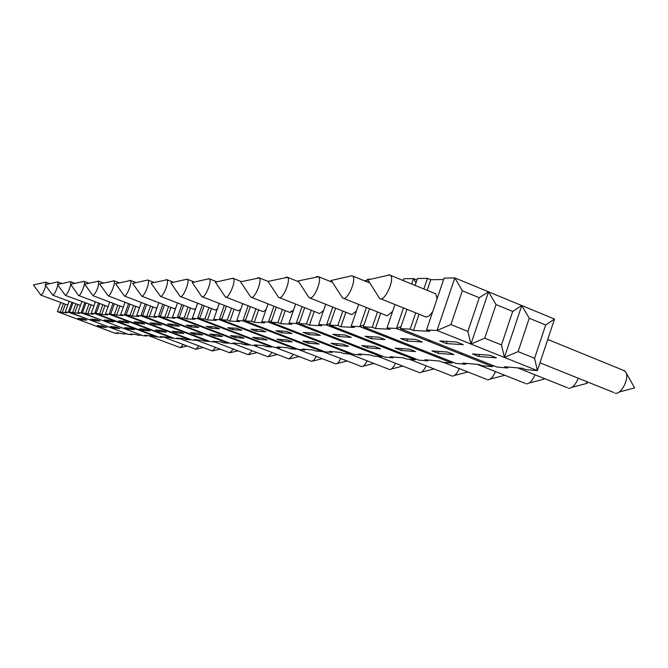<?xml version="1.0" encoding="UTF-8"?>
<svg xmlns="http://www.w3.org/2000/svg" width="668" height="668" viewBox="0 0 668 668"><rect width="100%" height="100%" fill="white"/><g stroke="black" fill="none" stroke-linecap="round" stroke-linejoin="round"><path stroke-width="1" d="M508.089 367.041L507.772 368.001L504.582 366.732L522.51 368.302L525.749 369.596L537.373 370.623L504.39 357.43L521.758 305.543L529.248 318.235L545.681 324.982L534.6 358.273L537.373 370.623L554.524 319.062L521.758 305.543L512.698 311.438L501.476 344.938L504.39 357.43L437.031 330.468L450.908 324.581L467.884 331.411L470.948 344.045L484.734 338.2L501.476 344.938M102.404 325.984L97.177 325.592L101.018 327.028L106.287 327.437L102.404 325.984M459.375 368.611C456.987 373.738 454.541 376.226 452.036 376.076M463.367 344.68L456.703 342.016L439.878 340.964L446.433 343.577L463.367 344.68M67.752 305.084L40.99 295.156M45.725 285.637C44.155 290.956 42.552 294.137 40.923 295.164L33.4 284.902L45.791 282.146L45.958 284.526M45.324 282.247L45.791 282.146M133.901 321.859L138.218 323.487L144.655 323.913L140.297 322.26L133.901 321.859M138.694 322.16L138.218 323.487M202.304 304.992L197.494 318.603L200.016 317.525M419.045 314.202L413.5 330.46L429.866 331.295L426.493 329.95L437.031 330.468L454.858 277.93L488.542 291.832L470.948 344.045M415.104 285.395L417.45 278.523L427.495 278.364L430.785 279.708L443.619 279.533M430.785 279.708L427.178 290.313M432.672 311.756L429.349 315.73L426.284 317.108L380.777 298.813M434.509 293.302L435.77 293.82L437.072 298.805M164.495 304.892L160.278 316.757L174.849 318.277L172.436 317.358L177.27 317.601L179.617 316.599M168.62 306.478L164.887 316.983M157.164 307.43L155.953 308.107L124.549 296.058M124.465 296.058L115.531 283.675L130.527 280.51C132.456 282.063 126.82 296.517 124.465 296.058M129.525 280.535L130.318 280.36M377.495 311.923L372.226 327.262L375.408 328.514L390.187 329.274L386.956 327.988L396.466 328.456L401.067 326.502M416.949 279.992L413.5 278.581L403.814 278.731L403.196 280.535M394.98 304.524L386.956 327.988M400.7 338.517L406.979 341.006L422.285 341.999L415.905 339.469L400.7 338.517M407.672 338.952L406.979 341.006M128.849 322.878L124.607 321.275L118.603 320.899L122.795 322.485L128.849 322.878M147.052 280.184L148.154 280.151C150.216 281.804 144.397 296.717 141.867 296.25L132.648 283.416L147.929 279.992M258.633 309.868L254.274 322.335L264.57 322.861L261.806 321.784L268.386 322.11L271.584 320.749M266.048 309.643L263.192 311.68L226.034 297.151M208.959 307.564L204.934 318.97L207.472 319.947L216.257 320.389L213.677 319.404L219.288 319.68L222.01 318.519M219.313 303.422L213.677 319.404M402.153 280.109L403.347 280.092M358.699 304.416L351.193 326.218L359.81 326.644L363.985 324.865M366.398 307.489L359.81 326.644L390.972 338.943L392.433 338.317M366.54 281.654L367.342 279.308L370.715 279.257M314.202 311.397L309.426 325.149L321.667 325.775L318.686 324.606L326.527 324.99L330.334 323.37M325.725 304.266L318.686 324.606M369.529 308.741L363.317 326.819L372.226 327.262M179.533 326.184L174.907 324.423L167.61 323.963L172.185 325.7L179.533 326.184M231.512 308.165L227.32 320.081L229.951 321.091L239.445 321.575L236.781 320.548L242.843 320.849L245.791 319.588M234.134 309.184L229.951 321.091M240.647 281.303L241.632 281.562M365.162 336.296L371.191 338.668L385.102 339.578L378.973 337.165L365.162 336.296M371.859 336.722L371.191 338.668M335.586 308.173L329.716 325.149L337.824 325.55L340.88 326.752L354.291 327.437L351.193 326.218M342.834 311.046L337.824 325.55M99.724 303.481L96.1 313.576L158.324 337.031L162.299 337.39L160.237 336.605L166.708 337.173L172.937 338.325L109.126 314.219L110.921 313.451M86.823 320.139L82.907 318.678L77.88 318.36L81.755 319.813L86.823 320.139M250.333 306.629L245.306 320.966L251.544 321.275L254.274 322.335M204.191 305.719L199.598 318.703L274.114 347.293L280.059 347.819L277.596 346.876L287.315 347.727L289.82 348.688L296.066 349.239L219.288 319.68L224.323 305.368M71.843 302.445L68.32 312.198L69.823 311.555M323.546 310.562L319.613 313.559L279.516 297.728M279.449 297.728L278.589 297.36L268.052 281.395L287.582 277.345C290.914 279.834 283.524 298.337 279.449 297.728M285.436 277.454L287.148 277.061M447.159 341.423L446.433 343.577M356.127 335.52L356.47 336.739L326.527 324.99L332.739 307.046M129.993 304.149L126.093 315.062L191.941 340.012L196.45 340.413L194.271 339.586L201.611 340.229L203.823 341.064L208.525 341.482L140.906 315.797L142.952 314.92M345.874 312.257L340.88 326.752M302.053 306.604L296.183 323.487L299.656 322.009M69.088 301.402L65.239 312.048L68.32 312.198L88.585 319.396M114.378 303.806L110.621 314.294L122.762 315.622L120.566 314.787L124.498 314.987L126.411 314.16M125.05 302.27L120.566 314.787M150.2 322.878L154.642 324.556L161.522 325.007L157.022 323.304L150.2 322.878M155.135 323.187L154.642 324.556M113.042 303.297L109.126 314.219L105.435 314.035L109.744 302.045M201.227 326.109L201.469 326.852L177.27 317.601L181.871 304.625M81.838 301.61L77.847 312.674L81.12 312.833L82.707 312.148M84.761 302.721L81.12 312.833L101.945 320.231M295.841 331.871L296.141 332.889L268.386 322.11L273.955 306.178M296.417 332.096L296.141 332.889L297.243 332.422M222.244 327.395L222.494 328.188L197.494 318.603L192.292 318.344L194.789 319.296L186.639 318.878L184.176 317.943L179.224 317.692L251.368 345.281L256.904 345.774L254.508 344.855L263.543 345.648L265.964 346.575L271.759 347.084L222.494 328.188L223.354 327.821M222.711 327.57L222.494 328.188M248.137 305.769L242.843 320.849L269.613 331.194L270.632 330.76M242.709 303.656L236.781 320.548M130.377 321.759L130.577 322.327L131.178 322.068M130.728 321.892L130.577 322.327M146.659 304.516L142.61 315.88L156.287 317.333L153.957 316.44L158.458 316.665L160.646 315.73M85.947 303.163L82.44 312.9L142.994 335.678L146.743 336.012L144.731 335.252L150.826 335.787L156.746 336.897L94.697 313.509L96.384 312.783M181.679 324.915L181.905 325.6L158.458 316.665L162.867 304.274M380.668 313.183L375.408 328.514M387.139 275.5L389.026 274.815L390.346 275.299C395.414 279.09 383.991 303.347 379.524 298.312L367.868 279.909L389.703 274.915M293.544 310.102L290.188 312.574L251.619 297.427M251.544 297.427L250.776 297.093L240.572 281.804L259.293 277.913C262.34 280.218 255.268 298.011 251.544 297.427M257.389 277.997L258.9 277.654M276.343 307.121L271.058 322.243L353.689 354.349L361.229 355.017L358.499 353.956L370.857 355.034L373.629 356.119L381.595 356.821L296.183 323.487L289.002 323.137L291.874 324.256L280.669 323.679L277.846 322.586L282.405 309.493M128.573 303.606L124.498 314.987L146.576 323.345L147.219 323.07M295.64 304.082L289.002 323.137M70.006 281.746L70.699 281.729L70.775 284.309M70.733 284.51C69.196 290.413 67.418 294.054 65.397 295.423L57.456 284.543L70.557 281.62M392.634 311.405L387.206 315.805L342.525 297.961L331.27 280.451L352.103 275.7L352.662 276.043C356.679 278.948 348.546 299.097 343.636 298.421M87.909 319.145L108.183 326.752M521.758 305.543L488.542 291.832L479.257 297.711L467.884 331.411M426.493 329.95L444.111 278.097L454.858 277.93L462.348 290.764L479.257 297.711M141.34 335.052L101.235 319.964M72.962 302.863L69.572 312.265L79.868 313.434L77.847 312.674M69.572 312.265L128.54 334.392L132.08 334.71L130.118 333.975L135.863 334.476L137.842 335.219L141.649 335.169M116.007 327.011L110.471 326.594L114.412 328.071L119.989 328.514L116.007 327.011M100.008 320.999L95.992 319.488L90.673 319.162L94.639 320.648L100.008 320.999M285.228 310.603L280.669 323.679M171 307.389L167.267 317.893M304.658 307.631L299.097 323.638L306.495 324.005L309.426 325.149M77.78 304.683L74.716 313.167M80.452 305.451L52.872 295.281M90.99 305.076L87.834 313.835L93.303 314.119L91.224 313.334L94.697 313.509L98.472 303.005M93.921 305.827L65.472 295.423M356.436 310.996L351.819 314.628L310.069 298.053M310.019 298.053L308.658 297.11L298.153 280.944L318.569 276.727C322.218 279.408 314.478 298.705 310.019 298.053M316.131 276.853L318.077 276.41M415.972 282.84L413.5 278.581L411.655 283.992M403.472 307.94L396.466 328.456L428.948 341.365L430.576 340.672M186.238 325.124L190.956 326.928L198.839 327.437L194.054 325.617L186.238 325.124M191.474 325.45L190.956 326.928M226.36 306.161L221.559 319.788L298.596 349.464L305.017 350.032L302.47 349.055L312.966 349.974L315.555 350.967L322.302 351.568L269.613 331.194L269.329 330.259M115.364 320.84L115.547 321.366L116.115 321.124M189.963 339.26L190.155 339.853L168.461 331.637L146.576 323.345L146.367 322.744M110.621 314.294L174.607 338.476L178.84 338.851L176.719 338.05L183.6 338.651L185.746 339.469L190.155 339.853L190.322 339.402M162.04 330.493L155.402 329.992L159.677 331.604L166.365 332.13L162.04 330.493M82.44 312.9L87.834 313.835M88.936 304.299L85.78 313.067M150.517 305.986L146.91 316.098M83.492 281.47L84.252 281.453C85.988 282.973 79.909 297.652 78.473 295.415L70.616 284.343L84.093 281.337M363.317 326.819L455.985 363.417L465.846 364.285L462.782 363.075L479.006 364.494L482.121 365.73L492.625 366.665L428.948 341.365L428.564 339.878M113.994 321.909L109.869 320.356L104.216 320.005L108.299 321.542L113.994 321.909M292.033 333.516L286.564 331.395L275.951 330.727L281.345 332.814L292.033 333.516M177.554 302.955L172.436 317.358M57.306 282.005L57.941 281.988L57.999 284.418M57.865 285.111C56.296 290.714 54.609 294.112 52.797 295.289L45.073 284.727L57.807 281.888M207.99 278.974L209.501 278.907C212.374 281.286 204.266 299.932 201.803 296.625L192.217 282.531L209.193 278.698M221.559 319.788L227.32 320.081M286.956 339.928L276.811 339.16L281.963 341.148L292.183 341.941L286.956 339.928M265.956 331.812L260.67 329.775L250.884 329.165L256.094 331.169L265.956 331.812M172.686 324.281L172.185 325.7M152.822 306.871L149.223 316.974M241.866 330.243L236.764 328.28L227.704 327.712L232.74 329.65L241.866 330.243M364.035 280.644L366.899 280.61M119.931 305.919L116.574 315.304M117.76 305.092L114.395 314.486M390.613 337.599L390.972 338.943L391.331 337.883M206.22 326.376L211.088 328.238L219.555 328.79L214.62 326.902L206.22 326.376M211.622 326.71L211.088 328.238M201.669 326.276L201.469 326.852L202.27 326.51M311.271 310.236L306.495 324.005M75.776 303.932L72.72 312.415M248.955 344.362L249.181 345.089L201.469 326.852M160.278 316.757L230.193 343.402L235.353 343.861L233.032 342.976L241.44 343.711L243.787 344.613L249.181 345.089L249.381 344.521M217.86 334.71L209.744 334.092L214.42 335.879L222.594 336.513L217.86 334.71M271.058 322.243L277.846 322.586M255.919 308.8L251.544 321.275M303.155 332.43L308.75 334.601L320.373 335.361L314.695 333.148L303.155 332.43M309.368 332.814L308.75 334.601M105.018 305.485L101.761 314.544L107.573 314.845L105.435 314.035M245.306 320.966L325.04 351.811L331.988 352.428L329.349 351.401L340.722 352.395L343.394 353.439L350.717 354.082L296.141 332.889M163.435 323.796L163.643 324.431L164.336 324.139M163.819 323.938L163.643 324.431M126.978 333.808L107.815 326.619M60.705 302.579L57.423 311.655L62.341 312.541L67.209 312.783L65.239 312.048M57.423 311.655L114.896 333.182L118.236 333.482L116.324 332.764L123.68 333.967L127.271 333.916M108.75 320.289L108.299 321.542M123.488 306.612L122.678 306.996L93.102 295.715M349.873 276.21L352.103 275.7M186.121 279.408L187.474 279.358C190.129 281.57 182.389 299.523 180.126 296.417L170.833 282.848L187.199 279.166M175.809 307.856L174.356 308.716L141.95 296.241M429.349 340.187L428.948 341.365M217.442 308.741L215.388 310.086L180.769 296.659M239.202 336.321L230.477 335.662L235.303 337.507L244.087 338.192L239.202 336.321M415.73 312.866L410.185 329.14L413.5 330.46M427.495 278.364L423.879 288.968M133.6 305.526L130.118 315.263L132.356 316.114L138.969 316.448L136.698 315.588L140.906 315.797L145.14 303.932M135.838 306.378L132.356 316.114M240.764 309.192L238.342 310.854L202.496 296.893M108.241 306.22L107.59 306.495L78.857 295.565M197.653 303.189L192.292 318.344M406.929 309.334L400.332 328.648L496.892 367.041L507.772 368.001M313.793 341.949L302.796 341.123L308.132 343.185L319.204 344.053L313.793 341.949M231.671 278.506L233.357 278.431C236.489 280.977 227.963 300.375 225.275 296.851L215.388 282.18L233.015 278.197M139.762 307.021L138.76 307.531L108.299 295.882M108.224 295.882L99.557 283.908L114.069 280.844C115.881 282.314 110.429 296.325 108.224 295.882M113.168 280.869L113.886 280.702M256.671 329.524L256.094 331.169M329.541 281.128L331.679 281.094M95.365 301.827L91.224 313.334M146.735 322.886L146.576 323.345M268.068 303.873L261.806 321.784M65.314 304.316L62.341 312.541M414.945 358.607L415.254 359.801L356.47 336.739L357.797 336.171M299.097 323.638L384.826 357.104L393.043 357.839L390.204 356.729L403.681 357.906L406.561 359.033L415.254 359.801L415.579 358.858M374.706 346.55L361.664 345.565L367.392 347.811L380.526 348.838L374.706 346.55M351.276 337.373L345.381 335.06L332.781 334.276L338.584 336.547L351.276 337.373M130.427 328.105L124.557 327.662L128.607 329.182L134.518 329.641L130.427 328.105M95.081 319.438L94.639 320.648M281.946 331.103L281.345 332.814M342.934 344.154L330.986 343.252L336.513 345.398L348.546 346.341L342.934 344.154M82.181 318.628L81.755 319.813M195.849 308.29L194.121 309.376L160.637 296.442M160.554 296.45L151.035 283.14L167.083 279.767C169.305 281.529 163.276 296.934 160.554 296.45M165.864 279.808L166.833 279.591M141.374 302.495L136.698 315.588M63.368 303.581L60.396 311.806M339.227 334.676L338.584 336.547M400.332 328.648L410.185 329.14M489.836 355.251L472.451 353.94L478.906 356.512L496.407 357.873L489.836 355.251M244.872 328.773L245.139 329.633L246.074 329.232M245.373 328.965L245.139 329.633M211.497 308.541L207.472 319.947M96.1 313.576L99.641 313.751L101.761 314.544M145.741 329.257L139.503 328.79L143.662 330.359L149.949 330.844L145.741 329.257M123.263 321.191L122.795 322.485M199.598 318.703L204.934 318.97M262.165 338.05L252.771 337.34L257.756 339.26L267.217 339.995L262.165 338.05M356.796 335.779L356.47 336.739M93.027 295.724L84.619 284.134L98.68 281.161C98.68 286.914 96.793 291.774 93.027 295.724M97.854 281.178L98.513 281.028M269.872 330.468L269.613 331.194M126.093 315.062L130.118 315.263M179.416 331.804L172.327 331.27L176.736 332.94L183.875 333.491L179.416 331.804M233.299 328.063L232.74 329.65M102.905 304.683L99.641 313.751M452.461 362.023L452.111 363.075L390.972 338.943M329.716 325.149L418.794 360.119L427.77 360.912L424.823 359.76L439.577 361.046L442.575 362.223L452.111 363.075L451.777 361.755M409.467 349.18L395.172 348.103L401.134 350.441L415.521 351.568L409.467 349.18M183.625 305.293L179.224 317.692M190.505 307.948L186.639 318.878M158.842 302.721L153.957 316.44M462.348 290.764L450.908 324.581M182.088 325.074L181.905 325.6L182.648 325.283M142.61 315.88L210.428 341.649L215.246 342.083L213 341.223L220.849 341.907L223.129 342.776L228.155 343.227L181.905 325.6M324.665 333.616L324.982 334.726L326.193 334.217M188.05 307.004L184.176 317.943M216.566 281.687L217.668 281.662M447.66 352.061L431.937 350.875L438.141 353.33L453.964 354.566L447.66 352.061M325.283 333.858L324.982 334.726M197.978 333.207L190.405 332.631L194.939 334.359L202.571 334.952L197.978 333.207M183.308 344.513L180.302 347.661L148.304 335.561M199.031 345.94L195.833 349.289L163.017 336.856M215.689 347.452L212.274 351.009M233.357 349.047L229.709 352.829M252.145 350.733L248.237 354.766M272.152 352.52L267.96 356.829M293.511 354.407L289.002 359.025M316.348 356.42L313.793 360.252L311.488 361.38M340.83 358.549C338.943 362.256 337.19 364.043 335.586 363.901M367.141 360.82C365.137 364.828 363.25 366.749 361.463 366.607M395.506 363.25C393.377 367.575 391.323 369.671 389.335 369.521M426.151 365.839C423.896 370.54 421.658 372.819 419.429 372.669M495.514 371.583C492.992 377.203 490.32 379.933 487.481 379.783M534.968 374.773C532.321 380.952 529.382 383.966 526.142 383.824M578.221 378.205C575.457 385.027 572.209 388.375 568.485 388.25M623.186 370.231L625.691 371.942C629.916 377.729 621.098 395.247 615.061 393.118M235.812 336.062L235.303 337.507M282.506 339.586L281.963 341.148M235.579 343.202L235.353 343.861M114.829 326.928L114.412 328.071M280.309 347.109L280.059 347.819M492.274 365.204L492.625 366.665L493.009 365.496M461.388 352.921L460.995 354.098L462.615 353.414M162.508 336.806L162.299 337.39M227.938 342.542L228.155 343.227L228.339 342.701M208.324 340.855L208.525 341.482L208.7 340.997M186.364 332.505L186.188 332.998L186.873 332.706M271.976 346.475L271.759 347.084L271.525 346.3M215.472 341.44L215.246 342.083M323.855 342.759L323.579 343.544L324.681 343.076M270.966 338.826L270.732 339.486L271.667 339.094M247.461 337.073L247.252 337.682L248.112 337.315M381.294 355.727L381.595 356.821L381.887 355.96M353.748 344.972L353.455 345.84L354.658 345.331M205.327 333.925L205.134 334.451L205.878 334.134M534.6 358.273L518.092 351.627L504.39 357.43M258.282 337.757L257.756 339.26M337.089 343.711L336.513 345.398M225.642 335.445L225.442 336.012L226.235 335.67M144.104 329.132L143.662 330.359M438.792 351.393L438.141 353.33M173.087 337.899L172.937 338.325L172.745 337.774M168.62 331.178L168.461 331.637L169.104 331.361M118.428 332.948L118.236 333.482M332.255 351.66L331.988 352.428M393.327 357.004L393.043 357.839M151.995 329.934L151.845 330.359L152.446 330.101M296.35 340.713L296.099 341.44L297.11 341.006M479.591 354.474L478.906 356.512M466.155 363.375L465.846 364.285M308.691 341.565L308.132 343.185M146.943 335.445L146.743 336.012M136.372 328.756L136.23 329.165L136.798 328.923M305.276 349.297L305.017 350.032M257.138 345.089L256.904 345.774M386.363 347.385L386.037 348.345L387.365 347.777M132.272 334.159L132.08 334.71M295.815 348.395L296.066 349.239L296.291 348.579M322.043 350.65L322.302 351.568L322.552 350.85M350.992 353.297L350.717 354.082L350.441 353.088M428.063 360.044L427.77 360.912M554.524 319.062L545.681 324.982M156.571 336.371L156.746 336.897L156.888 336.497M177.195 331.637L176.736 332.94M179.049 338.259L178.84 338.851M101.419 325.909L101.018 327.028M361.505 354.215L361.229 355.017M422.092 350.032L421.733 351.084L423.195 350.466M529.248 318.235L518.092 351.627M195.415 333.015L194.939 334.359M368.001 346.049L367.392 347.811M214.912 334.484L214.42 335.879M160.128 330.343L159.677 331.604M401.76 348.596L401.134 350.441M129.024 327.996L128.607 329.182M291.682 311.154L290.705 311.463M121.367 327.537L121.534 328.03M460.628 352.62L460.995 354.098M204.917 333.766L205.134 334.451M185.98 332.363L186.188 332.998M107.523 326.502L107.682 326.969M247.001 336.897L247.252 337.682M353.147 344.738L353.455 345.84M225.208 335.278L225.442 336.012M168.261 331.044L168.461 331.637M385.712 347.135L386.037 348.345M151.653 329.8L151.845 330.359M270.473 338.634L270.732 339.486M295.824 340.505L296.099 341.44M421.391 349.748L421.733 351.084M488.542 291.832L496.04 304.6L512.698 311.438M136.047 328.639L136.23 329.165M496.04 304.6L484.734 338.2M323.287 342.534L323.579 343.544M467.942 371.984L454.424 375.466M409.442 359.292L451.301 375.7M45.917 282.238L49.733 283.683M130.527 280.51L136.072 282.647M287.582 277.345L298.688 281.771M259.293 277.913L268.068 281.395M318.569 276.727L332.447 282.297M148.154 280.151L154.091 282.455M187.474 279.358L194.363 282.046M390.346 275.299L435.77 293.82M84.252 281.453L88.811 283.199M70.699 281.729L74.991 283.366M114.069 280.844L119.255 282.84M233.357 278.431L241.424 281.612M167.083 279.767L173.471 282.255M209.501 278.907L216.941 281.829M98.68 281.161L103.54 283.023M57.941 281.988L61.982 283.533M352.662 276.043L369.805 282.973M187.224 345.991L181.02 347.485M203.164 347.51L196.609 349.097M179.007 338.367L211.99 350.842M220.056 349.113L213.125 350.8M196.534 340.187L229.4 352.654M237.983 350.809L230.644 352.604M214.962 342.058L247.903 354.583M257.046 352.604L249.256 354.516M233.75 343.719L267.592 356.629M277.362 354.508L269.079 356.553M253.798 345.498L288.601 358.808M299.055 356.537L290.238 358.724M275.233 347.393L311.046 361.137M322.26 358.699L312.849 361.037M296.258 348.679L335.094 363.634M347.16 360.996L337.098 363.517M322.36 351.41L360.929 366.323M373.938 363.459L363.15 366.181M349.523 353.982L388.734 369.204M402.821 366.097L391.214 369.045M378.272 356.528L418.769 372.318M434.05 368.936L421.541 372.126M443.352 362.298L486.655 379.357M504.841 375.282L490.178 379.082M477.253 364.344L525.207 383.357M529.215 383.014L544.169 379.107L543.668 378.247M517.7 367.884L567.424 387.732M572.008 387.315L587.239 383.298L586.145 381.395M539.969 362.824L613.859 392.534M547.735 339.469L624.73 370.865M619.127 392.032L634.6 387.908L625.916 372.343"/></g></svg>
